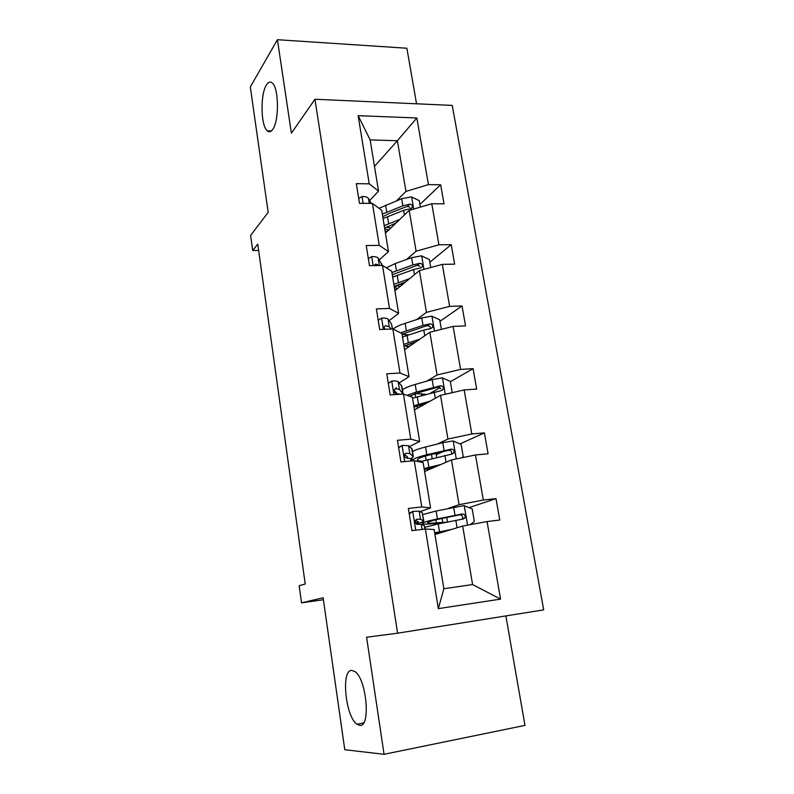 <?xml version="1.0" encoding="UTF-8"?>
<svg xmlns="http://www.w3.org/2000/svg" width="794" height="794" viewBox="0 0 794 794"><rect width="100%" height="100%" fill="white"/><g stroke="black" fill="none" stroke-linecap="round" stroke-linejoin="round"><path stroke-width="1.19" d="M272.838 129.224C270.992 131.933 269.126 132.469 267.25 130.812C260.779 125.819 260.164 94.496 266.397 85.018C268.303 81.921 270.268 81.256 272.302 83.023C278.902 88.055 279.24 120.738 272.838 129.224M359.722 725.359L356.963 724.207C345.4 716.645 340.874 669.799 351.712 670.404L354.958 671.605C366.61 678.959 370.957 727.641 359.722 725.359M416.552 103.796L406.865 48.236L277.434 39.7L291.388 133.213L314.94 99.26L397.596 633.195L366.59 637.225L384.058 754.3L524.963 725.388L505.877 615.916M384.058 754.3L344.775 749.725L323.118 597.753L301.531 602.854L323.396 599.728M277.434 39.7L250.309 86.953L268.173 212.326L250.616 235.451L252.71 250.517L258.616 250.457M397.596 633.195L543.692 609.881L452.233 105.394L314.94 99.26M396.643 200.723L405.972 191.394L397.387 140.737L416.84 117.969L428.442 184.615L440.65 184.774L419.917 204.445M374.49 166.363L397.387 140.737L370.143 139.913L378.549 191.106L369.637 200.535M405.972 191.394L428.442 184.615M406.478 259.509L416.106 251.192L409.198 210.41L431.767 203.75L444.015 203.82L440.65 184.774M431.767 203.75L438.913 244.79L451.21 244.671L429.842 262.228M416.542 319.625L426.467 312.36L419.401 270.645L442.318 264.372L454.644 264.154L451.21 244.671M442.318 264.372L449.622 306.375L462.019 305.948L439.985 321.302M426.835 381.12L437.077 374.967L429.842 332.269L453.116 326.413L465.532 325.887L462.019 305.948M453.116 326.413L460.589 369.409L473.075 368.664L450.357 381.706M437.375 444.044L447.945 439.052L440.531 395.343L464.162 389.923L476.678 389.08L473.075 368.664M464.162 389.923L471.825 433.951L484.4 432.879L460.004 443.925M448.153 508.448L459.061 504.676L451.478 459.915L475.477 454.962L488.082 453.781L484.4 432.879M475.477 454.962L483.318 500.051L495.992 498.632L469.046 507.634M487.069 521.569L500.557 599.133L438.338 608.621L425.386 529.022L434.129 529.509L443.856 588.731L472.599 584.563L462.684 526.045L487.069 521.569L499.763 520.04L495.992 498.632M421.793 506.939L414.269 460.699L423.142 462.604L430.576 507.892L421.793 506.939L408.354 508.438L411.917 530.65L425.386 529.022M410.766 439.151L403.421 394.032L412.414 397.288L419.669 441.494L410.766 439.151L397.437 440.293L400.91 461.949L414.269 460.699M400.007 373.011L392.841 328.964L401.933 333.5L409.029 376.674L400.007 373.011L386.787 373.795L390.172 394.926L403.421 394.032M389.497 308.439L382.51 265.444L391.7 271.201L398.628 313.372L389.497 308.439L376.386 308.896L379.691 329.52L392.841 328.964M379.244 245.396L372.416 203.403L381.706 210.321L388.474 251.529L379.244 245.396L366.233 245.525L369.458 265.672L382.51 265.444M378.549 191.106L369.23 183.821L356.317 183.652L359.474 203.324L372.416 203.403M369.23 183.821L358.144 115.676L416.84 117.969M301.531 602.854L299.159 585.714L305.224 584.007L257.742 244.145L252.71 250.517M388.474 251.529L379.274 259.936M385.447 233.128L409.198 210.41M416.106 251.192L438.913 244.79M398.628 313.372L389.129 320.697M394.916 290.763L419.401 270.645M426.467 312.36L449.622 306.375M409.029 376.674L399.213 382.867M404.593 349.678L429.842 332.269M437.077 374.967L460.589 369.409M419.669 441.494L409.535 446.496M414.488 409.912L440.531 395.343M447.945 439.052L471.825 433.951M430.576 507.892L420.105 511.634M424.601 471.507L451.478 459.915M459.061 504.676L483.318 500.051M438.338 608.621L443.856 588.731M434.943 534.511L462.684 526.045M417.277 524.377L417.138 523.544M472.599 584.563L500.557 599.133M358.144 115.676L370.143 139.913M443.002 451.637L436.273 454.684M440.055 387.621L430.656 393.02M430.616 327.833L429.226 328.795M409.128 513.271L412.89 511.376L419.163 511.187L422.17 512.606L423.748 520.755M412.89 511.376L409.247 514.026M416.155 523.802C420.959 522.581 423.5 521.628 423.778 520.943L420.473 519.276L416.9 519.256L415.451 520.318C414.905 522.66 415.669 524.02 417.733 524.397L421.296 524.387L424.274 525.568L425.098 529.052M415.421 520.368L418.369 521.797L415.619 523.157M470.167 524.675L474.355 521.499L472.192 508.914L464.024 505.579L436.114 511.008L422.745 514.621M418.666 523.127L422.2 522.313M451.657 529.409L434.675 532.873M447.27 530.749L434.765 533.419M424.82 527.335L438.238 523.911L463.19 519.008L464.867 517.986C465.681 515.584 464.827 514.244 462.336 513.956L437.415 518.909C427.936 520.924 422.924 522.432 422.378 523.425C422.408 524.219 425.961 524.318 433.028 523.722L442.189 523.097M435.926 519.802L436.432 522.869C430.596 523.355 427.678 523.276 427.658 522.621C428.115 521.787 432.293 520.536 440.184 518.859L459.597 514.849C462.267 514.978 463.18 516.289 462.336 518.79L464.867 517.986M436.432 522.869L446.734 522.164M398.598 447.518L402.28 445.394L408.543 445.692L412.076 448.957L413.277 456.361M402.28 445.394L398.657 447.885M410.855 458.743L413.327 456.689L409.823 453.582L406.24 453.185L404.722 454.287C404.295 456.51 405.069 457.81 407.054 458.217L410.637 458.585L413.565 460.768M404.583 454.664L407.659 456.947L407.57 458.198M391.908 380.971L388.306 383.313L391.908 380.971C395.352 380.802 397.437 381.051 398.171 381.725L401.893 386.35L403.044 393.457M396.484 387.74L394.29 389.715M403.104 394.052L399.422 389.437L395.819 388.673L394.261 389.794C393.933 391.899 394.717 393.159 396.613 393.586L400.156 394.251M394.102 390.43L397.179 393.606M461.661 457.81L463.23 456.689L461.116 444.402L453.017 440.958L442.764 442.685L425.544 447.002C419.212 448.61 414.855 450.109 412.493 451.518M434.894 453.622L436.204 454.277L436.72 457.394M440.799 464.52L424.125 468.589M436.541 466.356L424.284 469.572M419.619 461.85L452.163 454.039L453.91 452.917C454.575 450.635 453.711 449.364 451.32 449.106L426.815 454.724C418.875 456.719 414.111 458.475 412.543 460.004M421.743 461.185C418.835 461.036 417.386 460.599 417.406 459.855C417.783 458.525 421.842 456.878 429.594 454.922L448.679 450.297C451.22 450.367 452.143 451.607 451.458 453.999L453.91 452.917M452.233 392.663L450.297 381.368L442.258 377.835L432.144 379.592L415.212 384.465C408.989 386.271 404.742 388.067 402.459 389.834M415.639 393.556L425.921 394.34M430.189 401.129L413.803 405.774M426.06 403.431L414.031 407.163M412.562 398.221L441.385 390.569L443.181 389.378C443.737 387.194 442.863 385.983 440.571 385.755L416.453 391.998L407.024 395.343M409.476 396.226L419.252 392.444L436.174 387.671L438 387.234L440.849 388.584M422.537 405.406L419.004 405.406M378.202 320.23L381.775 318.037C385.199 317.967 387.283 318.364 388.048 319.228L391.482 323.883L392.564 328.984M390.995 329.044L389.268 326.761L385.656 325.659L384.058 326.781L384.514 329.321M383.919 327.704L385.169 329.292M441.365 329.371L439.717 319.764L431.747 316.141L421.763 317.937L405.119 323.327C399.442 325.193 395.432 327.118 393.099 329.093M402.072 334.353L408.751 334.84M419.818 339.177L403.719 344.368M415.818 341.936L404.017 346.164M402.508 336.984L423.807 330.076L430.854 328.557L432.69 327.307C433.147 325.222 432.264 324.061 430.06 323.843L423.013 325.371L400.563 332.825M402.052 334.205L425.773 326.066L427.569 325.6L430.269 326.701M412.572 344.179L410.577 343.574M409.406 346.363L407.322 346.273L407.55 347.643M404.285 346.025L407.322 346.273M368.327 258.606L371.88 256.551C375.274 256.571 377.368 257.107 378.152 258.159L382.232 265.444M378.152 258.159L379.343 265.494L375.711 264.094L374.004 265.593M430.745 267.538L429.375 259.549L421.485 255.847L411.61 257.663L395.243 263.558L386.281 267.806M392.583 276.57L393.526 276.749M396.782 285.87L394.429 287.825M409.684 278.625L393.864 284.341M405.813 281.81L394.221 286.505M392.673 277.126L413.605 269.533L420.562 267.935L422.418 266.655C422.795 264.65 421.922 263.539 419.778 263.33L412.83 264.928L391.928 272.57M392.296 274.813L415.599 265.851L417.376 265.345L419.917 266.238M400.484 286.197L395.571 285.771M399.124 284.183L402.558 284.48M397.784 288.401L394.459 287.954M358.68 198.391L362.213 196.465C365.577 196.565 367.672 197.24 368.476 198.47L371.245 203.393M420.373 207.115L419.272 200.674L411.441 196.882L401.685 198.728L378.996 208.306M388.832 229.774L386.976 231.55M399.769 219.422L384.217 225.635M396.017 223.015L384.633 228.166M383.065 218.578L403.64 210.341L410.508 208.673L412.374 207.373C412.682 205.438 411.808 204.376 409.744 204.177L402.876 205.835L382.331 214.122M387.571 226.469L387.74 227.461L386.162 227.223M382.758 216.722L389.566 213.258L405.655 206.976L407.401 206.44L409.783 207.135M388.941 229.794L384.822 229.268M387.74 227.461L390.946 227.868M385.13 231.163L387.075 231.57M412.721 511.505L415.728 530.184M424.274 525.568L424.85 529.082M422.17 512.606L423.46 520.546M421.296 524.387L422.11 529.419M419.163 511.187L420.473 519.276M416.165 519.504L416.9 519.256M467.547 525.152L464.222 505.659M437.415 518.909L436.114 511.008M423.063 525.092L422.865 523.861M442.099 518.462L442.744 522.323M438.04 532.645L438.189 533.518M439.548 531.841L438.238 523.911M454.992 515.246L453.642 507.277M457.096 527.752L455.835 520.288M418.15 524.368L417.981 523.325M459.597 514.849L462.336 513.956M402.101 445.513L404.692 461.602M411.699 448.233L412.959 455.994M410.637 458.585L411.024 461.006M408.543 445.692L409.823 453.582M405.079 453.751L406.24 453.185M391.73 381.08L393.923 394.678M401.476 385.348L402.707 392.931M398.171 381.725L399.422 389.437M394.36 389.586L395.819 388.673M456.262 458.932L453.215 441.047M426.815 454.724L425.544 447.002M425.415 456.044L426.07 459.994M431.479 454.466L432.144 458.505M433.574 467.061L433.663 467.597M427.49 468.589L427.738 470.147M428.899 467.358L427.619 459.607M444.084 450.476L442.764 442.685M446.059 462.247L444.908 455.399M448.679 450.297L451.32 449.106M419.927 405.129L423.49 404.871M445.245 394.261L442.466 377.924M416.453 391.998L415.212 384.465M415.143 393.725L415.719 397.218M421.376 393.606L421.693 395.531M417.168 406.002L417.535 408.205M418.498 404.354L417.247 396.772M433.425 387.204L432.144 379.592M435.291 398.27L434.239 392.018M438 387.234L440.571 385.755M381.606 318.146L383.413 329.371M391.482 323.883L392.315 328.994M388.048 319.228L389.268 326.761M384.008 326.92L385.656 325.659M434.487 331.098L431.956 316.23M406.329 330.701L405.119 323.327M405.406 334.671L405.605 335.862M411.858 344.665L411.719 343.782M408.324 342.77L407.104 335.366M423.013 325.371L421.763 317.937M424.76 335.773L423.807 330.076M427.569 325.6L430.06 323.843M371.711 256.651L373.15 265.603M381.716 263.787L381.983 265.454M374.073 265.593L375.711 264.094M423.976 269.394L421.683 255.936M396.434 270.764L395.243 263.558M402.985 282.793L403.173 283.974M398.389 282.565L397.189 275.329M412.83 264.928L411.61 257.663M414.478 274.684L413.605 269.533M417.376 265.345L419.778 263.33M362.044 196.555L363.136 203.343M368.476 198.47L369.27 203.383M413.694 209.08L411.639 196.981M386.757 212.157L385.596 205.1M393.238 224.087L393.467 225.456M388.663 223.7L387.492 216.613M402.876 205.835L401.685 198.728M404.424 214.976L403.64 210.341M407.401 206.44L409.744 204.177M267.25 130.812L271.369 130.95M356.963 724.207L363.592 722.937M422.15 521.986L422.378 523.425M447.508 522.005L446.754 517.49M411.798 458.237L412.026 459.617M440.988 390.628L443.181 389.378M430.914 328.547L432.69 327.307M420.959 267.866L422.418 266.655M411.183 208.514L412.374 207.373"/></g></svg>
